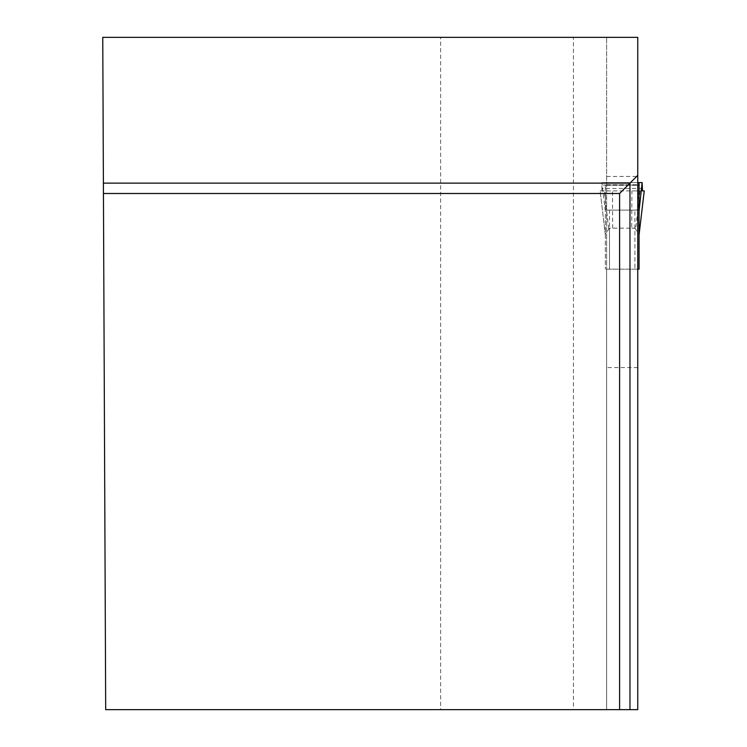 <?xml version="1.0" encoding="UTF-8"?>
<svg xmlns="http://www.w3.org/2000/svg" width="747" height="747" viewBox="0 0 747 747"><rect width="100%" height="100%" fill="white"/><g stroke="black" fill="none" stroke-linecap="round" stroke-linejoin="round"><path stroke-width="0.56" stroke-dasharray="3.73 2.8" d="M573.425 37.35L440.627 37.35L440.627 709.65L573.425 709.65L573.425 37.35L637.751 37.35L637.751 709.65L606.629 709.65L606.629 37.35L606.629 269.153L639.049 269.153L639.049 234.913M639.049 211.149L639.049 234.857M639.049 182.604L639.049 197.974M605.331 234.913L605.331 269.153L605.331 209.244L609.487 210.122L609.487 269.153L605.331 269.153L634.903 269.153L609.487 269.153L609.487 228.152L631.71 228.152L631.915 190.896L642.485 190.896L600.149 190.896L605.331 234.857L605.331 211.149L601.867 182.604L601.793 185.032L642.588 185.032M606.629 185.331L637.751 185.331L605.331 185.331L605.331 209.244M605.331 185.331L605.331 211.149M602.25 182.604L637.751 182.604M642.513 182.604L601.867 182.604M631.71 228.152L634.903 228.152L634.903 269.153L634.903 210.122L609.487 210.122M634.903 228.152L639.049 234.222M642.411 188.468L601.97 188.468L601.793 185.032M600.14 190.896L631.915 190.896M609.487 228.152L605.331 234.222M601.97 188.468L601.895 190.896M612.671 228.152L612.465 190.896M639.049 197.516L637.751 197.516M634.903 210.122L637.751 209.879M637.751 367.589L606.629 367.589L606.629 269.153L637.751 269.153M440.627 709.65L105.691 709.65L102.759 37.35L440.627 37.35M606.629 367.589L606.629 709.65L573.425 709.65M619.599 709.65L619.599 193.492L103.441 193.492M606.629 176.46L637.751 176.46M606.629 210.122L637.751 210.122M606.629 184.724L637.751 184.724M640.132 190.896L635.678 228.675M608.702 228.675L604.258 190.896M606.629 193.426L605.331 193.426M606.629 197.974L605.331 197.974M605.313 234.717L600.149 190.933"/><path stroke-width="1.12" d="M637.751 209.879L639.049 209.244L639.049 197.974L639.049 211.149L642.131 182.604L642.485 190.896L644.231 190.896L642.485 190.896L644.231 190.896L639.049 234.857M639.049 209.244L639.049 269.153L637.751 269.153M637.751 182.604L639.049 182.604L639.049 185.331L637.751 185.331M637.751 197.974L639.049 197.974L639.049 185.331M639.049 182.604L642.131 182.604M639.049 197.516L637.751 197.516M619.599 709.65L637.751 709.65L637.751 37.35L102.759 37.35L105.691 709.65L619.599 709.65L619.599 193.492L103.441 193.492M637.751 175.34L629.973 183.118L103.394 183.118M629.973 709.65L629.973 183.118L619.599 193.492M639.049 193.426L637.751 193.426M639.077 234.717L644.241 190.933"/></g></svg>
